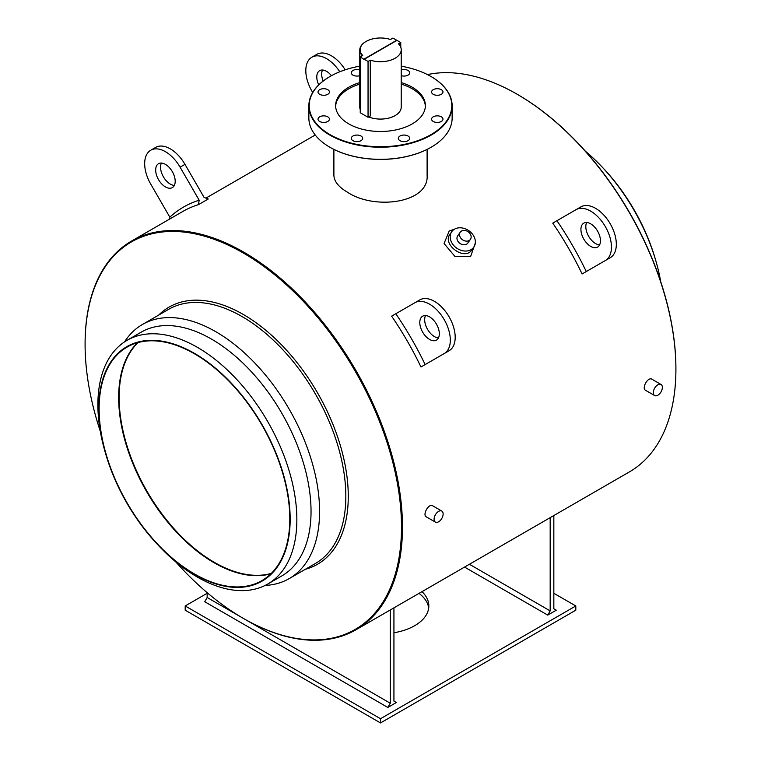 <?xml version="1.0" encoding="UTF-8"?>
<svg xmlns="http://www.w3.org/2000/svg" width="761" height="761" viewBox="0 0 761 761"><rect width="100%" height="100%" fill="white"/><g stroke="black" fill="none" stroke-linecap="round" stroke-linejoin="round"><path stroke-width="1.14" d="M657.846 395.225A6.383 3.691 120 0 0 662.013 389.603A6.383 3.691 120 0 0 661.033 384.486A6.383 3.691 120 0 0 656.115 386.198A6.383 3.691 120 0 0 653.328 392.619A6.383 3.691 120 0 0 654.65 395.549A6.383 3.691 120 0 0 657.846 395.225M654.65 395.549L645.585 390.317C641.371 388.338 647.944 376.467 651.968 379.254L661.033 384.486M395.806 313.741A227.872 131.567 -120 0 1 425.152 364.576L420.976 366.983A224.419 129.57 -120 0 0 391.63 316.157L419.768 299.91A29.346 16.942 -120 0 1 449.114 316.852A29.346 16.942 -120 0 1 449.114 350.735L444.234 353.561A29.346 16.942 -120 0 0 444.234 319.668A29.346 16.942 -120 0 0 414.888 302.726M425.152 364.576L444.234 353.561M439.325 333.784A13.812 7.971 60 0 1 436.462 340.1A13.812 7.971 60 0 1 422.65 332.129A13.812 7.971 60 0 1 422.65 316.186A13.812 7.971 60 0 1 433.294 319.886A13.812 7.971 60 0 1 439.325 333.784M553.837 515.53L553.837 608.781L556.281 610.189L547.739 615.116L464.543 567.088M550.174 517.651L550.174 610.893L547.739 615.116M469.423 564.272L550.174 610.893M390.269 609.97L390.269 703.221L387.825 707.445L204.719 601.732L207.163 597.499L390.269 703.221M393.932 607.858L393.932 701.1L396.367 702.508L387.825 707.445M207.163 592.676L207.163 597.499M553.837 593.276L575.811 605.956L575.811 610.189L380.5 722.95L185.189 610.189L185.189 605.956L207.163 593.276M364.024 59.12L396.738 40.238L392.952 38.05L390.46 39.486A20.366 11.757 0 0 0 366.098 41.436A20.366 11.757 0 0 0 362.731 55.496L360.238 56.942L364.262 59.548M365.974 41.503A20.718 11.957 0 0 0 365.851 41.57A20.718 11.957 0 0 0 359.782 50.036A20.718 11.957 0 0 0 362.303 55.743M400.762 42.559L396.976 40.371L364.262 59.263L368.048 61.451L370.284 60.157A20.718 11.957 0 0 0 401.218 49.75A20.718 11.957 0 0 0 398.526 43.853L400.762 42.559L400.762 47.268M401.218 75.653A5.698 3.291 0 0 0 409.713 72.79A5.698 3.291 0 0 0 401.218 69.926M401.218 66.178A71.296 41.161 180 0 1 430.916 76.461L430.916 76.461A71.296 41.161 180 0 1 430.916 134.678A71.296 41.161 180 0 1 330.084 134.678A71.296 41.161 180 0 1 330.084 76.461A71.296 41.161 180 0 1 359.782 66.178M323.72 88.704A5.698 3.291 0 0 0 318.022 91.986A5.698 3.291 0 0 0 323.72 95.277A5.698 3.291 0 0 0 329.418 91.986A5.698 3.291 0 0 0 323.72 88.704M319.696 116.823A5.698 3.291 0 0 0 318.022 119.144A5.698 3.291 0 0 0 323.72 122.435A5.698 3.291 0 0 0 329.418 119.144A5.698 3.291 0 0 0 325.898 116.11A5.698 3.291 0 0 0 319.696 116.823M351.287 138.35A5.698 3.291 0 0 0 356.985 141.641A5.698 3.291 0 0 0 362.674 138.35A5.698 3.291 0 0 0 356.985 135.058A5.698 3.291 0 0 0 351.287 138.35M399.991 140.671A5.698 3.291 0 0 0 406.203 141.384A5.698 3.291 0 0 0 409.713 138.35A5.698 3.291 0 0 0 404.015 135.058A5.698 3.291 0 0 0 398.326 138.35A5.698 3.291 0 0 0 399.991 140.671M437.28 122.435A5.698 3.291 0 0 0 442.978 119.144A5.698 3.291 0 0 0 437.28 115.853A5.698 3.291 0 0 0 431.582 119.144A5.698 3.291 0 0 0 437.28 122.435M441.304 94.316A5.698 3.291 0 0 0 442.978 91.986A5.698 3.291 0 0 0 437.28 88.704A5.698 3.291 0 0 0 431.582 91.986A5.698 3.291 0 0 0 435.102 95.03A5.698 3.291 0 0 0 441.304 94.316M359.782 69.926A5.698 3.291 0 0 0 351.287 72.79A5.698 3.291 0 0 0 359.782 75.653M401.218 82.578A44.88 25.912 180 0 1 412.234 87.239A44.88 25.912 180 0 1 425.38 105.57A44.88 25.912 180 0 1 380.5 131.482A44.88 25.912 180 0 1 335.62 105.57A44.88 25.912 180 0 1 359.782 82.578M174.326 185.427A13.812 7.971 60 0 1 163.406 176.818A13.812 7.971 60 0 1 161.408 163.054M169.827 217.161L150.754 184.124A29.346 16.942 60 0 1 150.754 150.231L155.634 147.415A29.346 16.942 60 0 1 184.98 164.357L204.062 197.394L208.238 199.001L198.478 204.642L199.173 200.219A227.872 131.567 60 0 0 169.827 217.161L169.513 219.139M431.04 76.528A71.639 41.36 180 0 1 431.164 76.604L431.164 76.604A71.639 41.36 180 0 1 452.139 105.846L452.139 117.974A71.639 41.36 180 0 1 431.164 147.215A71.639 41.36 180 0 1 329.836 147.215A71.639 41.36 180 0 1 308.861 117.974L308.861 105.846A71.639 41.36 180 0 1 329.836 76.604A71.639 41.36 180 0 1 329.96 76.528M431.04 147.292A71.296 41.161 180 0 1 430.916 147.358A71.296 41.161 180 0 1 330.084 147.358A71.296 41.161 180 0 1 329.96 147.292M452.139 105.846A71.639 41.36 180 0 1 380.5 147.215A71.639 41.36 180 0 1 308.861 105.846M422.003 591.649A48.333 27.91 180 0 1 428.833 605.956A48.333 27.91 180 0 1 393.932 632.772M575.811 605.956L380.5 718.717L185.189 605.956M419.054 593.352A48.333 27.91 180 0 1 428.7 608.077M380.5 718.717L380.5 722.95M438.602 521.808A6.383 3.691 120 0 0 442.778 516.177A6.383 3.691 120 0 0 441.799 511.059A6.383 3.691 120 0 0 436.881 512.771A6.383 3.691 120 0 0 434.093 519.202A6.383 3.691 120 0 0 435.416 522.122A6.383 3.691 120 0 0 438.602 521.808M435.416 522.122L426.35 516.89C422.136 514.921 428.7 503.04 432.733 505.827L441.799 511.059M85.089 344.067A224.419 129.57 60 0 1 85.089 343.782A224.419 129.57 60 0 1 131.567 241.047A224.419 129.57 60 0 1 243.777 252.157A224.419 129.57 60 0 1 390.393 449.922A224.419 129.57 60 0 1 355.996 629.756A224.419 129.57 60 0 1 243.777 618.645A224.419 129.57 60 0 1 243.539 618.503M333.889 149.403L333.889 175.211C334.05 181.356 338.597 187.035 347.539 192.257C374.26 210.245 429.233 203.33 427.111 175.211L427.111 149.403M355.996 629.756L629.433 471.887A224.419 129.57 -120 0 0 675.911 369.152A224.419 129.57 -120 0 0 517.223 94.297A224.419 129.57 -120 0 0 517.223 94.288A224.419 129.57 -120 0 0 427.463 74.597M475.321 242.949L470.669 256.438L455.03 256.552L444.072 243.53L449.218 230.973L454.355 229.261M591.173 268.728L582.108 273.96A224.419 129.57 -120 0 0 552.762 223.125L556.938 220.709A227.872 131.567 -120 0 1 586.284 271.544L605.366 260.528A29.346 16.942 -120 0 0 605.366 226.645A29.346 16.942 -120 0 0 576.02 209.694L556.938 220.709M420.976 366.983L430.041 361.751M131.567 241.047L182.84 211.444A224.419 129.57 60 0 1 198.478 204.642M582.108 273.96L586.284 271.544M271.325 573.385A134.649 77.746 60 0 1 147.006 491.273A134.649 77.746 60 0 1 138.055 342.555M451.758 231.677L449.97 234.226C441.865 244.291 464.705 261.499 472.001 249.713L473.789 247.163A13.47 10.616 35.1 0 0 470.707 232.21A13.47 10.616 35.1 0 0 454.526 229.156A13.47 10.616 35.1 0 0 451.758 231.677A13.47 10.616 35.1 0 0 453.252 244.918A13.47 10.616 35.1 0 0 473.789 247.163M460.947 238.307A6.212 4.899 35.1 0 0 470.422 239.344A6.212 4.899 35.1 0 0 469.004 232.447A6.212 4.899 35.1 0 0 461.537 231.04A6.212 4.899 35.1 0 0 460.253 232.2A6.212 4.899 35.1 0 0 460.947 238.307M460.253 232.2L457.694 235.843A6.212 4.899 35.1 0 0 459.958 243.425A6.212 4.899 35.1 0 0 467.863 242.987L470.422 239.344M438.46 337.922A13.812 7.971 60 0 1 427.53 329.313A13.812 7.971 60 0 1 425.542 315.549M600.458 240.752A13.812 7.971 60 0 1 597.594 247.078A13.812 7.971 60 0 1 583.782 239.097A13.812 7.971 60 0 1 583.782 223.154A13.812 7.971 60 0 1 594.427 226.854A13.812 7.971 60 0 1 600.458 240.752M323.178 81.037A13.812 7.971 60 0 1 322.54 70.022M312.695 92.49L311.886 91.092A29.346 16.942 60 0 1 311.886 57.208L316.766 54.383A29.346 16.942 60 0 1 345.199 69.803M318.745 84.88A13.812 7.971 60 0 1 319.658 70.659A13.812 7.971 60 0 1 331.454 75.691M311.886 57.208A29.346 16.942 60 0 1 339.777 71.781M175.192 181.289A13.812 7.971 60 0 1 172.328 187.606A13.812 7.971 60 0 1 158.526 179.634A13.812 7.971 60 0 1 158.526 163.691A13.812 7.971 60 0 1 169.161 167.391A13.812 7.971 60 0 1 175.192 181.289M150.754 150.231A29.346 16.942 60 0 1 180.1 167.173L199.173 200.219M599.592 244.89A13.812 7.971 60 0 1 588.672 236.281A13.812 7.971 60 0 1 586.674 222.516M610.246 257.713L605.366 260.528L610.246 257.713A29.346 16.942 -120 0 0 610.246 223.82A29.346 16.942 -120 0 0 580.9 206.878L576.02 209.694M100.281 431.23A223.734 129.17 60 0 1 85.089 344.343A223.734 129.17 60 0 1 243.292 253.004A223.734 129.17 60 0 1 401.494 527.021A223.734 129.17 60 0 1 243.292 618.36A223.734 129.17 60 0 1 175.648 561.761M675.911 368.876A223.734 129.17 -120 0 0 675.911 368.59A223.734 129.17 -120 0 0 517.708 94.573A223.734 129.17 -120 0 0 517.461 94.431M585.352 151.173A140.699 81.227 60 0 1 601.142 165.993A140.699 81.227 60 0 1 655.773 260.623A140.699 81.227 60 0 1 660.719 281.703M601.142 165.993L602.617 167.544A135.344 78.145 60 0 1 655.173 258.569L655.773 260.623M124.538 341.889A146.74 84.718 60 0 1 142.459 324.462A146.74 84.718 60 0 1 215.829 331.729A146.74 84.718 60 0 1 311.687 461.033A146.74 84.718 60 0 1 289.199 578.617A146.74 84.718 60 0 1 265.142 585.428M270.935 573.765A134.83 77.841 60 0 1 146.578 491.52A134.83 77.841 60 0 1 137.532 342.707M194.464 353.789A134.83 77.841 60 0 1 282.54 472.6A134.83 77.841 60 0 1 261.879 580.633A134.83 77.841 60 0 1 127.049 502.793A134.83 77.841 60 0 1 127.049 347.111A134.83 77.841 60 0 1 194.464 353.789M194.464 353.361A135.344 78.145 60 0 1 288.381 539.33A135.344 78.145 60 0 1 158.383 545.39A135.344 78.145 60 0 1 105.827 454.365A135.344 78.145 60 0 1 194.464 353.361M105.827 454.365L105.227 452.31A140.699 81.227 60 0 1 127.02 340.348A140.699 81.227 60 0 1 197.365 347.32A140.699 81.227 60 0 1 289.285 471.306A140.699 81.227 60 0 1 267.72 584.048A140.699 81.227 60 0 1 159.858 546.94L158.383 545.39M127.02 340.348L141.204 332.157A140.699 81.227 60 0 1 211.558 339.13A140.699 81.227 60 0 1 303.468 463.116A140.699 81.227 60 0 1 281.903 575.858L267.72 584.048M360.238 56.942L360.238 112.752L368.048 117.27L370.284 115.976L370.284 60.157M401.218 84.129A44.88 25.912 180 0 1 412.234 88.79A44.88 25.912 180 0 1 425.361 106.34M335.639 106.34A44.88 25.912 180 0 1 359.782 84.129M401.218 49.75L401.218 107.12A20.718 11.957 180 0 1 390.079 117.727A20.718 11.957 180 0 1 368.638 116.928M360.238 109.603A20.718 11.957 180 0 1 359.782 107.12L359.782 50.036M368.048 61.451L368.048 117.27M180.1 167.173L184.98 164.357M158.64 315.121A148.462 85.717 60 0 1 243.292 314.464A148.462 85.717 60 0 1 343.059 455.573A148.462 85.717 60 0 1 305.37 569.276M142.459 324.462L168.704 309.308A146.74 84.718 60 0 1 242.074 316.576A146.74 84.718 60 0 1 337.932 445.879A146.74 84.718 60 0 1 315.444 563.463L289.199 578.617M315.225 135.011L205.927 198.117M517.708 94.573L517.223 94.297M675.911 368.59L675.911 369.152M243.292 618.36L243.777 618.645M85.089 344.343L85.089 343.782"/></g></svg>
